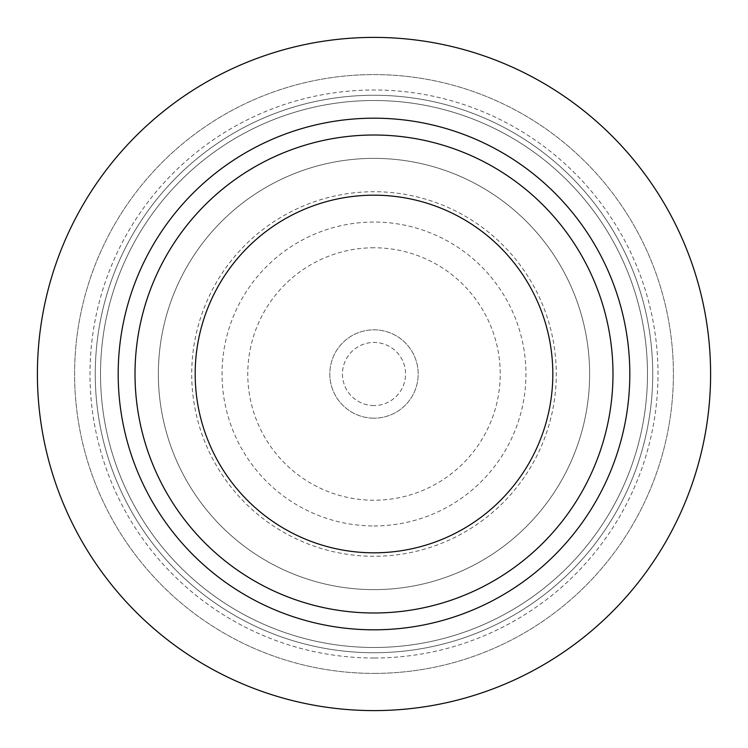 <?xml version="1.0" encoding="UTF-8"?>
<svg xmlns="http://www.w3.org/2000/svg" width="748" height="748" viewBox="0 0 748 748"><rect width="100%" height="100%" fill="white"/><g stroke="black" fill="none" stroke-linecap="round" stroke-linejoin="round"><path stroke-width="0.56" stroke-dasharray="3.74 2.81" d="M374 37.4A336.6 336.6 0 0 0 37.4 374A336.6 336.6 0 0 0 374 710.6A336.6 336.6 0 0 0 710.6 374A336.6 336.6 0 0 0 374 37.4A336.6 336.6 0 0 1 710.6 374A336.6 336.6 0 0 1 374 710.6A336.6 336.6 0 0 1 37.4 374A336.6 336.6 0 0 1 374 37.4A336.6 336.6 0 0 0 37.4 374A336.6 336.6 0 0 0 374 710.6A336.6 336.6 0 0 0 710.6 374A336.6 336.6 0 0 0 374 37.4M374 673.406A299.406 299.406 0 0 0 673.406 374A299.406 299.406 0 0 0 374 74.594A299.406 299.406 0 0 0 74.594 374A299.406 299.406 0 0 0 374 673.406A299.406 299.406 0 0 1 74.594 374A299.406 299.406 0 0 1 374 74.594A299.406 299.406 0 0 1 673.406 374A299.406 299.406 0 0 1 374 673.406M374 652.742A278.742 278.742 0 0 1 95.258 374A278.742 278.742 0 0 1 374 95.258A278.742 278.742 0 0 1 652.742 374A278.742 278.742 0 0 1 374 652.742A278.742 278.742 0 0 0 652.742 374A278.742 278.742 0 0 0 374 95.258A278.742 278.742 0 0 0 95.258 374A278.742 278.742 0 0 0 374 652.742M374 658.006A284.006 284.006 0 0 1 89.994 374A284.006 284.006 0 0 1 374 89.994A284.006 284.006 0 0 1 658.006 374A284.006 284.006 0 0 1 374 658.006M374 647.488A273.488 273.488 0 0 1 100.513 374A273.488 273.488 0 0 1 374 100.513A273.488 273.488 0 0 1 647.488 374A273.488 273.488 0 0 1 374 647.488A273.488 273.488 0 0 0 647.488 374A273.488 273.488 0 0 0 374 100.513A273.488 273.488 0 0 0 100.513 374A273.488 273.488 0 0 0 374 647.488M374 556.278A182.278 182.278 0 0 1 191.722 374A182.278 182.278 0 0 1 374 191.722A182.278 182.278 0 0 1 556.278 374A182.278 182.278 0 0 1 374 556.278M374 525.947A151.947 151.947 0 0 0 525.947 374A151.947 151.947 0 0 0 374 222.053A151.947 151.947 0 0 0 222.053 374A151.947 151.947 0 0 0 374 525.947M374 247.775A126.225 126.225 0 0 0 247.775 374A126.225 126.225 0 0 0 374 500.225A126.225 126.225 0 0 0 500.225 374A126.225 126.225 0 0 0 374 247.775M374 405.556A31.556 31.556 0 0 1 342.444 374A31.556 31.556 0 0 1 374 342.444A31.556 31.556 0 0 1 405.556 374A31.556 31.556 0 0 1 374 405.556A31.556 31.556 0 0 0 405.556 374A31.556 31.556 0 0 0 374 342.444A31.556 31.556 0 0 0 342.444 374A31.556 31.556 0 0 0 374 405.556M374 418.179A44.179 44.179 0 0 1 329.821 374A44.179 44.179 0 0 1 374 329.821A44.179 44.179 0 0 1 418.179 374A44.179 44.179 0 0 1 374 418.179A44.179 44.179 0 0 0 418.179 374A44.179 44.179 0 0 0 374 329.821A44.179 44.179 0 0 0 329.821 374A44.179 44.179 0 0 0 374 418.179M374 195.181A178.819 178.819 0 0 1 552.819 374A178.819 178.819 0 0 1 374 552.819A178.819 178.819 0 0 1 195.181 374A178.819 178.819 0 0 1 374 195.181A178.819 178.819 0 0 0 195.181 374A178.819 178.819 0 0 0 374 552.819A178.819 178.819 0 0 0 552.819 374A178.819 178.819 0 0 0 374 195.181A178.819 178.819 0 0 1 552.819 374A178.819 178.819 0 0 1 374 552.819A178.819 178.819 0 0 1 195.181 374A178.819 178.819 0 0 1 374 195.181M374 158.37A215.63 215.63 0 0 0 158.361 374A215.63 215.63 0 0 0 374 589.63A215.63 215.63 0 0 0 589.63 374A215.63 215.63 0 0 0 374 158.37A215.63 215.63 0 0 1 589.63 374A215.63 215.63 0 0 1 374 589.63A215.63 215.63 0 0 1 158.361 374A215.63 215.63 0 0 1 374 158.37A215.63 215.63 0 0 1 589.63 374A215.63 215.63 0 0 1 374 589.63A215.63 215.63 0 0 1 158.361 374A215.63 215.63 0 0 1 374 158.37"/><path stroke-width="1.12" d="M374 612.986A238.986 238.986 0 0 1 135.014 374A238.986 238.986 0 0 1 374 135.014A238.986 238.986 0 0 1 612.986 374A238.986 238.986 0 0 1 374 612.986M374 552.819A178.819 178.819 0 0 0 552.819 374A178.819 178.819 0 0 0 374 195.181A178.819 178.819 0 0 0 195.181 374A178.819 178.819 0 0 0 374 552.819M374 118.184A255.816 255.816 0 0 0 118.184 374A255.816 255.816 0 0 0 374 629.816A255.816 255.816 0 0 0 629.816 374A255.816 255.816 0 0 0 374 118.184M374 710.6A336.6 336.6 0 0 1 37.4 374A336.6 336.6 0 0 1 374 37.4A336.6 336.6 0 0 1 710.6 374A336.6 336.6 0 0 1 374 710.6"/></g></svg>
